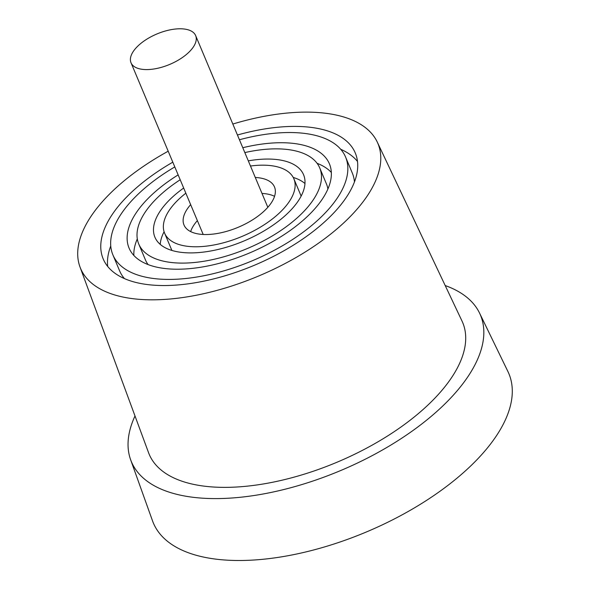 <?xml version="1.0" encoding="UTF-8"?>
<svg xmlns="http://www.w3.org/2000/svg" width="590" height="590" viewBox="0 0 590 590"><rect width="100%" height="100%" fill="white"/><g stroke="black" fill="none" stroke-linecap="round" stroke-linejoin="round"><path stroke-width="0.89" d="M130.604 459.669L152.522 520.852A192.812 90.816 -22.8 0 0 288.562 555.618A192.812 90.816 -22.8 0 0 475.997 460.702A192.812 90.816 -22.8 0 0 507.894 371.471L479.515 313.002A189.302 89.164 157.2 0 1 448.201 400.61A189.302 89.164 157.2 0 1 264.173 493.8A189.302 89.164 157.2 0 1 130.604 459.669A189.302 89.164 157.2 0 1 134.999 415.95M262.004 193.439A49.081 23.113 157.2 0 1 274.549 196.322M190.651 231.59A49.081 23.113 157.2 0 1 197.37 220.608M255.293 177.472A49.081 23.113 157.2 0 1 274.49 186.956A49.081 23.113 157.2 0 1 238.198 227.283A49.081 23.113 157.2 0 1 183.999 224.989A49.081 23.113 157.2 0 1 190.659 204.642M185.843 193.196A70.114 33.025 -22.8 0 0 176.55 201.456A70.114 33.025 -22.8 0 0 164.61 233.146L171.321 249.105A70.114 33.025 -22.8 0 0 171.963 250.462M301.099 196.175A70.114 33.025 -22.8 0 0 300.59 194.766L293.879 178.807A70.114 33.025 -22.8 0 0 250.477 166.026M164.61 233.146A70.114 33.025 -22.8 0 0 242.04 236.42A70.114 33.025 -22.8 0 0 293.879 178.807M293.23 177.45A80.631 37.974 157.2 0 1 304.971 183.534M160.229 244.378A80.631 37.974 157.2 0 1 164.094 231.737M248.309 160.864A80.631 37.974 157.2 0 1 303.57 174.728A80.631 37.974 157.2 0 1 243.958 240.986A80.631 37.974 157.2 0 1 154.912 237.217A80.631 37.974 157.2 0 1 168.652 200.784A80.631 37.974 157.2 0 1 183.674 188.033M180.193 179.751A98.154 46.234 -22.8 0 0 155.48 199.656A98.154 46.234 -22.8 0 0 138.753 244.009L145.465 259.976A98.154 46.234 -22.8 0 0 148.105 264.593M327.893 189.014A98.154 46.234 -22.8 0 0 326.44 183.903L319.728 167.936A98.154 46.234 -22.8 0 0 244.828 152.581M138.753 244.009A98.154 46.234 -22.8 0 0 247.158 248.596A98.154 46.234 -22.8 0 0 319.728 167.936M317.096 163.319A108.678 51.19 157.2 0 1 331.337 172.45M133.856 255.463A108.678 51.19 157.2 0 1 137.3 238.898M242.785 147.721A108.678 51.19 157.2 0 1 329.427 163.858A108.678 51.19 157.2 0 1 249.076 253.162A108.678 51.19 157.2 0 1 129.062 248.088A108.678 51.19 157.2 0 1 147.574 198.978A108.678 51.19 157.2 0 1 178.151 174.891M174.795 166.918A126.201 59.443 -22.8 0 0 134.402 197.849A126.201 59.443 -22.8 0 0 112.904 254.88L119.615 270.847A126.201 59.443 -22.8 0 0 124.475 278.62M354.45 181.949A126.201 59.443 -22.8 0 0 352.296 173.032L345.585 157.065A126.201 59.443 -22.8 0 0 239.429 139.749M112.904 254.88A126.201 59.443 -22.8 0 0 252.277 260.773A126.201 59.443 -22.8 0 0 345.585 157.065M340.718 149.292A136.718 64.398 157.2 0 1 357.488 161.453M107.704 266.459A136.718 64.398 157.2 0 1 110.75 245.964M237.438 135.007A136.718 64.398 157.2 0 1 355.283 152.994A136.718 64.398 157.2 0 1 254.202 265.338A136.718 64.398 157.2 0 1 103.206 258.951A136.718 64.398 157.2 0 1 126.496 197.171A136.718 64.398 157.2 0 1 172.804 162.176M232.829 124.04A161.262 75.955 157.2 0 1 377.253 142.035A161.262 75.955 157.2 0 1 350.431 216.36A161.262 75.955 157.2 0 1 193.999 295.679A161.262 75.955 157.2 0 1 80.004 266.99A161.262 75.955 157.2 0 1 168.194 151.21M136.991 46.927A35.053 16.513 -22.8 0 0 131.017 62.769A35.053 16.513 -22.8 0 0 169.736 64.406A35.053 16.513 -22.8 0 0 195.651 35.599A35.053 16.513 -22.8 0 0 170.658 29.743A35.053 16.513 -22.8 0 0 136.991 46.927M377.253 142.035L461.992 321.012A170.023 80.085 157.2 0 1 433.709 399.371A170.023 80.085 157.2 0 1 268.782 482.996A170.023 80.085 157.2 0 1 148.584 452.759L80.004 266.99M445.207 285.553A189.302 89.164 157.2 0 1 479.515 313.002M267.831 207.304L195.651 35.599M203.196 234.473L131.017 62.769"/></g></svg>
